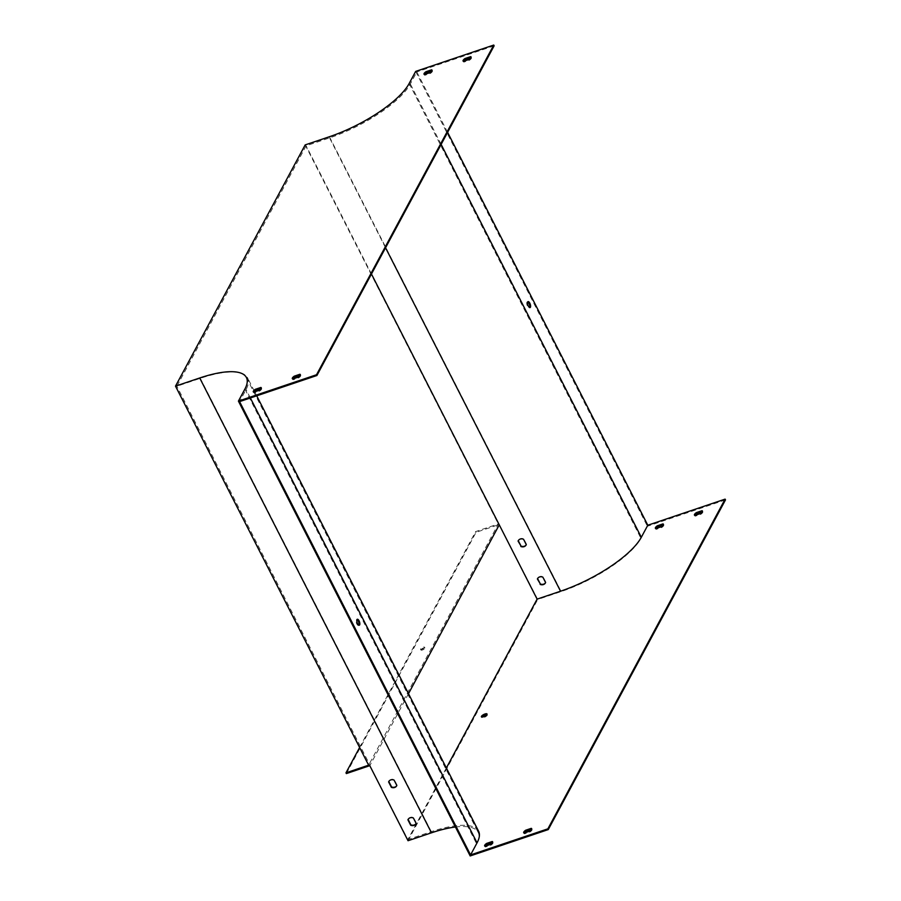 <?xml version="1.0" encoding="UTF-8"?>
<svg xmlns="http://www.w3.org/2000/svg" width="901" height="901" viewBox="0 0 901 901"><rect width="100%" height="100%" fill="white"/><g stroke="black" fill="none" stroke-linecap="round" stroke-linejoin="round"><path stroke-width="0.68" stroke-dasharray="4.5 3.38" d="M415.643 71.416L647.402 526.252L640.915 538.314A71.81 22.908 153 0 1 561.143 591.574L537.717 599.48L499.255 524.832M527.727 301.925A3.142 1.239 71.3 0 0 527.276 301.891A3.142 1.239 71.3 0 0 527.096 305.259A3.142 1.239 71.3 0 0 529.281 307.838A3.142 1.239 71.3 0 0 529.619 307.545M447.606 132.346L416.814 71.911L410.327 83.973A72.711 23.189 153 0 1 329.563 137.898L306.137 145.804L176.889 386.247L200.315 378.33A72.711 23.189 -27 0 1 247.595 377.891A72.711 23.189 -27 0 1 246.074 389.547L239.587 401.609M408.04 840.723L537.717 599.48M446.355 767.967L407.871 839.563L369.793 765.67M471.088 57.427A4.494 1.43 153 0 1 471.46 57.709A4.494 1.43 153 0 1 469.489 60.209L463.914 62.101A4.494 1.43 153 0 1 463.463 61.786A4.494 1.43 153 0 1 463.452 61.313M432.041 70.605A4.494 1.43 153 0 1 432.412 70.897A4.494 1.43 153 0 1 430.441 73.398L424.867 75.279A4.494 1.43 153 0 1 424.416 74.963A4.494 1.43 153 0 1 424.394 74.501M261.29 388.241A4.494 1.43 153 0 1 261.662 388.534A4.494 1.43 153 0 1 259.702 391.034L254.127 392.915A4.494 1.43 153 0 1 253.665 392.599A4.494 1.43 153 0 1 253.654 392.138M300.337 375.064A4.494 1.43 153 0 1 300.72 375.345A4.494 1.43 153 0 1 298.749 377.846L293.174 379.738A4.494 1.43 153 0 1 292.712 379.422A4.494 1.43 153 0 1 292.701 378.949M494.131 45.805L416.814 71.911M725.496 499.886L647.402 526.252M526.229 544.778A4.494 3.863 -151.7 0 0 526.342 544.587A4.494 3.863 -151.7 0 0 526.511 544.249L523.751 538.832A4.494 3.863 -151.7 0 0 518.435 540.341A4.494 3.863 -151.7 0 0 518.334 540.544M545.544 582.688A4.494 3.863 -151.7 0 0 545.657 582.485A4.494 3.863 -151.7 0 0 545.815 582.147L543.055 576.73A4.494 3.863 -151.7 0 0 537.751 578.239A4.494 3.863 -151.7 0 0 537.649 578.442M346.367 773.587L476.043 532.345L499.481 524.427M476.043 532.345L475.66 531.579L498.309 523.943L368.633 765.186M305.18 144.903L498.309 523.943M455.422 827.005A71.81 22.908 153 0 1 478.161 832.378A71.81 22.908 153 0 1 476.652 843.888L470.176 855.95M358.88 625.181A3.142 1.239 -108.7 0 1 358.542 625.474A3.142 1.239 -108.7 0 1 356.357 622.895A3.142 1.239 -108.7 0 1 356.537 619.528A3.142 1.239 -108.7 0 1 356.976 619.561M396.767 785.627A4.494 3.863 -151.7 0 0 396.879 785.424A4.494 3.863 -151.7 0 0 397.048 785.086L394.289 779.669A4.494 3.863 -151.7 0 0 388.973 781.178A4.494 3.863 -151.7 0 0 388.872 781.381M416.082 823.525A4.494 3.863 -151.7 0 0 416.194 823.334A4.494 3.863 -151.7 0 0 416.352 822.985L413.593 817.579A4.494 3.863 -151.7 0 0 408.288 819.077A4.494 3.863 -151.7 0 0 408.187 819.279M478.577 831.206A72.711 23.189 -27 0 0 431.297 831.657L407.871 839.563M408.502 693.68L370.018 765.276L176.889 386.247M486.934 714.482A3.142 1.002 153 0 1 487.385 714.718A3.142 1.002 153 0 1 485.042 717.038A3.142 1.002 153 0 1 481.787 717.579A3.142 1.002 153 0 1 481.866 717.061M702.453 511.498A4.494 1.43 153 0 1 702.825 511.791A4.494 1.43 153 0 1 700.854 514.291L695.279 516.172A4.494 1.43 153 0 1 694.829 515.868A4.494 1.43 153 0 1 694.817 515.395M663.395 524.686A4.494 1.43 153 0 1 663.778 524.968A4.494 1.43 153 0 1 661.807 527.479L656.232 529.36A4.494 1.43 153 0 1 655.77 529.045A4.494 1.43 153 0 1 655.759 528.572M492.656 842.322A4.494 1.43 153 0 1 493.027 842.604A4.494 1.43 153 0 1 491.068 845.115L485.481 846.996A4.494 1.43 153 0 1 485.031 846.681A4.494 1.43 153 0 1 485.02 846.208M531.703 829.134A4.494 1.43 153 0 1 532.074 829.427A4.494 1.43 153 0 1 530.115 831.927L524.54 833.808A4.494 1.43 153 0 1 524.078 833.504A4.494 1.43 153 0 1 524.067 833.031M371.46 274.017L306.137 145.804M529.732 831.173L530.115 831.927M524.145 833.053L524.54 833.808M298.366 377.091L298.749 377.846M292.78 378.972L293.174 379.738M490.673 844.35L491.068 845.115M485.098 846.242L485.481 846.996M259.308 390.279L259.702 391.034M253.733 392.16L254.127 392.915M661.424 526.713L661.807 527.479M655.838 528.605L656.232 529.36M430.059 72.643L430.441 73.398M424.484 74.524L424.867 75.279M700.471 513.536L700.854 514.291M694.896 515.417L695.279 516.172M469.106 59.455L469.489 60.209M463.531 61.336L463.914 62.101M359.612 747.481L475.66 531.579M422.378 650.015A2.241 0.721 153 0 1 420.925 650.026A2.241 0.721 153 0 1 422.603 648.371A2.241 0.721 153 0 1 424.923 647.988A2.241 0.721 153 0 1 422.378 650.015M421.995 649.261A2.241 0.721 -27 0 0 424.54 647.233A2.241 0.721 -27 0 0 422.209 647.616A2.241 0.721 -27 0 0 420.542 649.272A2.241 0.721 -27 0 0 421.995 649.261M409.167 83.478L640.915 538.314M441.13 144.408L410.327 83.973M329.394 136.738L561.143 591.574M244.903 389.052L476.652 843.888M431.297 831.657L200.315 378.33M250.365 397.972L246.074 389.547M385.56 247.786L329.563 137.898M246.412 377.542L478.161 832.378M256.729 395.821L254.701 391.834M254.352 391.135L247.595 377.891M523.695 832.738L524.078 833.504M531.691 828.672L532.074 829.427M300.326 374.591L300.72 375.345M292.329 378.668L292.712 379.422M484.648 845.926L485.031 846.681M492.644 841.849L493.027 842.604M261.279 387.768L261.662 388.534M253.282 391.845L253.665 392.599M655.387 528.29L655.77 529.045M663.384 524.213L663.778 524.968M432.018 70.132L432.412 70.897M424.022 74.209L424.416 74.963M694.434 515.102L694.829 515.868M702.442 511.036L702.825 511.791M471.077 56.954L471.46 57.709M463.069 61.031L463.463 61.786M357.314 619.257L356.537 619.528M359.319 625.215L358.542 625.474M424.923 647.988L424.54 647.233M420.925 650.026L420.542 649.272M481.404 716.813L481.787 717.579M487.002 713.964L487.385 714.718M528.054 301.621L527.276 301.891M530.07 307.579L529.281 307.838"/><path stroke-width="1.35" d="M238.416 401.114L316.521 374.748L493.748 45.05L415.643 71.416L409.167 83.478A71.81 22.908 153 0 1 329.394 136.738L305.18 144.903L175.504 386.146L199.718 377.981A71.81 22.908 153 0 1 246.412 377.542A71.81 22.908 153 0 1 244.903 389.052L238.416 401.114L470.176 855.95L548.27 829.584L547.887 828.83L725.114 499.131L647.796 525.227L447.606 132.346M529.619 307.545A3.142 1.239 71.3 0 0 529.63 307.523A3.142 1.239 71.3 0 0 529.45 304.437A3.142 1.239 71.3 0 0 527.727 301.925M446.355 767.967L537.109 599.12L560.546 591.214A72.711 23.189 -27 0 0 641.309 537.289L647.796 525.227M529.822 303.198A3.142 1.239 71.3 0 0 528.054 301.621A3.142 1.239 71.3 0 0 527.885 305A3.142 1.239 71.3 0 0 530.07 307.579A3.142 1.239 71.3 0 0 530.407 307.252A3.142 1.239 71.3 0 0 529.822 303.198M175.504 386.146L368.633 765.186L345.984 772.821L346.367 773.587L369.793 765.67L408.04 840.723L431.466 832.817A71.81 22.908 153 0 1 455.422 827.005M537.109 599.12L371.46 274.017M463.452 61.313A4.494 1.43 153 0 1 465.423 59.286L471.009 57.405A4.494 1.43 153 0 1 471.088 57.427M424.394 74.501A4.494 1.43 153 0 1 426.376 72.463L431.951 70.582A4.494 1.43 153 0 1 432.041 70.605M253.654 392.138A4.494 1.43 153 0 1 255.636 390.099L261.211 388.218A4.494 1.43 153 0 1 261.29 388.241M292.701 378.949A4.494 1.43 153 0 1 294.683 376.922L300.258 375.041A4.494 1.43 153 0 1 300.337 375.064M547.887 828.83L470.57 854.925L239.587 401.609L316.904 375.503L494.131 45.805L493.748 45.05M548.27 829.584L725.496 499.886L725.114 499.131M518.334 540.544A4.494 3.863 -151.7 0 0 518.278 540.679L521.037 546.096A4.494 3.863 -151.7 0 0 526.229 544.778M537.649 578.442A4.494 3.863 -151.7 0 0 537.593 578.577L540.352 583.994A4.494 3.863 -151.7 0 0 545.544 582.688M396.823 785.492L394.064 780.075A4.494 3.863 -151.7 0 0 388.759 781.584A4.494 3.863 -151.7 0 0 388.601 781.922L391.361 787.339A4.494 3.863 -151.7 0 0 396.665 785.83A4.494 3.863 -151.7 0 0 396.823 785.492M416.138 823.39L413.379 817.973A4.494 3.863 -151.7 0 0 408.074 819.482A4.494 3.863 -151.7 0 0 407.916 819.82L410.676 825.237A4.494 3.863 -151.7 0 0 415.98 823.728A4.494 3.863 -151.7 0 0 416.138 823.39M358.891 625.159A3.142 1.239 -108.7 0 1 358.88 625.181A3.142 1.239 -108.7 0 0 358.711 622.073A3.142 1.239 -108.7 0 0 356.976 619.561M316.521 374.748L316.904 375.503M465.04 58.52L470.615 56.639A4.494 1.43 153 0 1 471.077 56.954A4.494 1.43 153 0 1 469.106 59.455L463.531 61.336A4.494 1.43 153 0 1 463.069 61.031A4.494 1.43 153 0 1 465.04 58.52L465.423 59.286M425.993 71.708L431.568 69.828A4.494 1.43 153 0 1 432.018 70.132A4.494 1.43 153 0 1 430.059 72.643L424.484 74.524A4.494 1.43 153 0 1 424.022 74.209A4.494 1.43 153 0 1 425.993 71.708L426.376 72.463M255.253 389.345L260.828 387.464A4.494 1.43 153 0 1 261.279 387.768A4.494 1.43 153 0 1 259.308 390.279L253.733 392.16A4.494 1.43 153 0 1 253.282 391.845A4.494 1.43 153 0 1 255.253 389.345L255.636 390.099M294.3 376.156L299.875 374.275A4.494 1.43 153 0 1 300.326 374.591A4.494 1.43 153 0 1 298.366 377.091L292.78 378.972A4.494 1.43 153 0 1 292.329 378.668A4.494 1.43 153 0 1 294.3 376.156L294.683 376.922M388.872 781.381A4.494 3.863 -151.7 0 0 388.815 781.516L391.575 786.933A4.494 3.863 -151.7 0 0 396.767 785.627M408.187 819.279A4.494 3.863 -151.7 0 0 408.13 819.426L410.89 824.832A4.494 3.863 -151.7 0 0 416.082 823.525M470.57 854.925L477.046 842.863A72.711 23.189 -27 0 0 478.577 831.206L256.729 395.821M359.668 624.889A3.142 1.239 71.3 0 0 359.296 621.318A3.142 1.239 71.3 0 0 357.314 619.257A3.142 1.239 71.3 0 0 357.134 622.636A3.142 1.239 71.3 0 0 359.319 625.215A3.142 1.239 71.3 0 0 359.668 624.889M481.866 717.061A3.142 1.002 153 0 1 485.346 714.741A3.142 1.002 153 0 1 486.934 714.482M694.817 515.395A4.494 1.43 153 0 1 696.788 513.356L702.363 511.475A4.494 1.43 153 0 1 702.453 511.498M655.759 528.572A4.494 1.43 153 0 1 657.741 526.544L663.316 524.664A4.494 1.43 153 0 1 663.395 524.686M485.02 846.208A4.494 1.43 153 0 1 487.002 844.181L492.577 842.3A4.494 1.43 153 0 1 492.656 842.322M524.067 833.031A4.494 1.43 153 0 1 526.049 830.992L531.624 829.111A4.494 1.43 153 0 1 531.703 829.134M483.443 716.802A3.142 1.002 153 0 1 481.404 716.813A3.142 1.002 153 0 1 484.963 713.986A3.142 1.002 153 0 1 487.002 713.964A3.142 1.002 153 0 1 483.443 716.802M700.471 513.536A4.494 1.43 -27 0 0 702.442 511.036A4.494 1.43 -27 0 0 701.98 510.721L696.405 512.601A4.494 1.43 -27 0 0 694.434 515.102A4.494 1.43 -27 0 0 694.896 515.417L700.471 513.536M661.424 526.713A4.494 1.43 -27 0 0 663.384 524.213A4.494 1.43 -27 0 0 662.933 523.898L657.358 525.79A4.494 1.43 -27 0 0 655.387 528.29A4.494 1.43 -27 0 0 655.838 528.605L661.424 526.713M490.673 844.35A4.494 1.43 -27 0 0 492.644 841.849A4.494 1.43 -27 0 0 492.194 841.534L486.608 843.426A4.494 1.43 -27 0 0 484.648 845.926A4.494 1.43 -27 0 0 485.098 846.242L490.673 844.35M529.732 831.173A4.494 1.43 -27 0 0 531.691 828.672A4.494 1.43 -27 0 0 531.241 828.357L525.666 830.238A4.494 1.43 -27 0 0 523.695 832.738A4.494 1.43 -27 0 0 524.145 833.053L529.732 831.173M520.823 546.49A4.494 3.863 -151.7 0 0 526.128 544.992A4.494 3.863 -151.7 0 0 526.285 544.643L523.526 539.237A4.494 3.863 -151.7 0 0 518.221 540.735A4.494 3.863 -151.7 0 0 518.064 541.084L521.037 546.096M540.138 584.4A4.494 3.863 -151.7 0 0 545.443 582.891A4.494 3.863 -151.7 0 0 545.601 582.553L542.841 577.136A4.494 3.863 -151.7 0 0 537.537 578.645A4.494 3.863 -151.7 0 0 537.379 578.983L540.352 583.994M525.666 830.238L526.049 830.992M531.241 828.357L531.624 829.111M299.875 374.275L300.258 375.041M486.608 843.426L487.002 844.181M492.194 841.534L492.577 842.3M260.828 387.464L261.211 388.218M657.358 525.79L657.741 526.544M662.933 523.898L663.316 524.664M431.568 69.828L431.951 70.582M696.405 512.601L696.788 513.356M701.98 510.721L702.363 511.475M470.615 56.639L471.009 57.405M499.255 524.832L408.502 693.68M345.984 772.821L359.612 747.481M641.309 537.289L441.13 144.408M199.718 377.981L431.466 832.817M477.046 842.863L250.365 397.972M560.546 591.214L385.56 247.786M254.701 391.834L254.352 391.135"/></g></svg>
